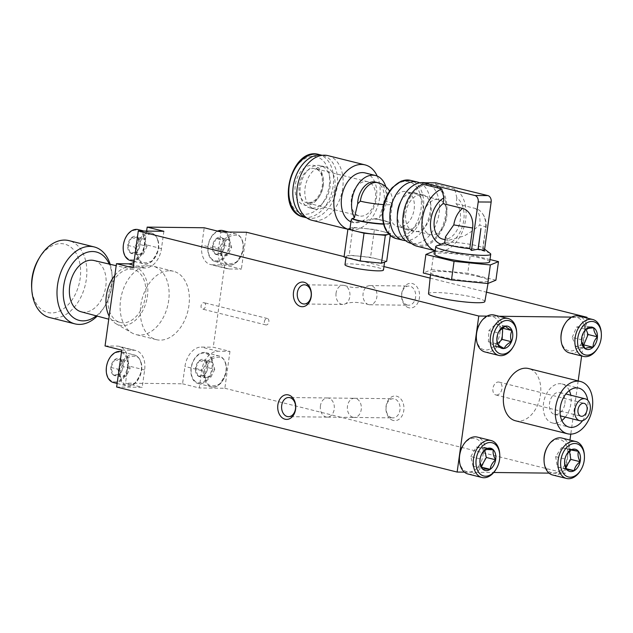 <?xml version="1.0" encoding="UTF-8"?>
<svg xmlns="http://www.w3.org/2000/svg" width="633" height="633" viewBox="0 0 633 633"><rect width="100%" height="100%" fill="white"/><g stroke="black" fill="none" stroke-linecap="round" stroke-linejoin="round"><path stroke-width="0.47" stroke-dasharray="3.17 2.37" d="M496.557 395.047A6.623 4.455 104 0 0 501.898 389.097A6.623 4.455 104 0 0 499.065 382.103A6.623 4.455 104 0 0 498.369 382.008A6.623 4.455 104 0 0 493.028 387.958A6.623 4.455 104 0 0 495.853 394.96A6.623 4.455 104 0 0 496.557 395.047M38.803 258.755A35.25 23.698 -76 0 1 75.129 251.736A35.25 23.698 -76 0 1 69.606 303.128A35.25 23.698 -76 0 1 31.65 287.398M49.659 317.552A39.65 26.657 104 0 0 74.457 307.021A39.65 26.657 104 0 0 86.681 267.442A39.65 26.657 104 0 0 68.878 240.611M110.189 264.333A39.65 26.657 -76 0 1 112.088 275.157A39.65 26.657 -76 0 1 104.041 307.385A39.65 26.657 -76 0 1 99.769 313.343A39.65 26.657 -76 0 1 97.276 316.041M96.351 315.796A35.25 23.698 104 0 0 101.248 311.032A35.25 23.698 104 0 0 105.046 305.731A35.25 23.698 104 0 0 112.199 277.088A35.25 23.698 104 0 0 109.264 264.119M94.072 260.527A26.436 17.771 -76 0 1 94.926 260.772A26.436 17.771 -76 0 1 106.067 279.003A26.436 17.771 -76 0 1 97.878 304.821A26.436 17.771 -76 0 1 81.253 311.824M130.604 269.136A27.282 18.341 -76 0 1 133.08 269.405A27.282 18.341 -76 0 1 144.68 300.414A27.282 18.341 -76 0 1 119.866 322.332A27.282 18.341 -76 0 1 108.686 293.324A27.282 18.341 -76 0 1 130.604 269.136M114.834 275.387A30.099 20.232 -76 0 1 130.327 266.366A30.099 20.232 -76 0 1 130.991 266.358A30.099 20.232 -76 0 1 146.397 301.348A30.099 20.232 -76 0 1 116.005 323.716A30.099 20.232 -76 0 1 109.169 316.207M149.42 265.725A35.25 23.698 -76 0 1 153.146 266.2A35.25 23.698 -76 0 1 167.595 306.143A35.25 23.698 -76 0 1 136.063 334.596A35.25 23.698 -76 0 1 131.862 332.887A35.25 23.698 -76 0 1 121.615 294.654A35.25 23.698 -76 0 1 148.636 265.733A35.25 23.698 -76 0 1 149.42 265.725M169.668 270.782A35.25 23.698 -76 0 1 173.402 271.256A35.25 23.698 -76 0 1 187.843 311.199A35.25 23.698 -76 0 1 156.319 339.652A35.25 23.698 -76 0 1 141.27 302.432A35.25 23.698 -76 0 1 169.668 270.782M264.372 321.683A3.307 2.223 -76 0 1 267.071 318.462A3.307 2.223 -76 0 1 267.427 318.51A3.307 2.223 -76 0 1 268.78 322.252A3.307 2.223 -76 0 1 265.82 324.919A3.307 2.223 -76 0 1 264.372 321.683M137.757 237.185L131.624 237.597L127.795 245.382A8.902 5.982 104 0 0 130.105 252.749A8.902 5.982 104 0 0 136.237 252.338A8.902 5.982 104 0 0 138.295 249.9A8.902 5.982 104 0 0 140.059 244.56A8.902 5.982 104 0 0 140.107 242.668A8.902 5.982 104 0 0 137.757 237.185A8.902 5.982 104 0 0 131.624 237.597A8.902 5.982 104 0 0 127.795 245.382L130.105 252.749L136.237 252.338L138.556 249.481L140.059 244.56L140.122 243.025L137.757 237.185L144.743 238.934L147.046 246.3L140.059 244.56M130.105 252.749L137.092 254.498L134.782 247.123L138.611 239.345L144.743 238.934M147.046 246.3L143.224 254.086L137.092 254.498M143.224 254.086L136.237 252.338M127.795 245.382L134.782 247.123M143.715 236.916A15.152 10.183 104 0 0 125.643 238.127A15.152 10.183 104 0 0 132.432 259.862A15.152 10.183 104 0 0 143.715 236.916M130.39 260.503A15.928 10.714 104 0 0 142.188 253.683A15.928 10.714 104 0 0 144.538 236.584A15.928 10.714 104 0 0 138.113 229.589M157.688 240.405C160.102 245.881 158.147 252.749 151.825 261.002C143.984 264.396 139.418 262.901 138.121 256.507C135.707 251.04 137.662 244.172 143.984 235.911C151.825 232.517 156.391 234.02 157.688 240.405M131.624 237.597L138.611 239.345M121.758 350.12L133.777 350.263A19.876 13.364 -76 0 1 135.881 350.532A19.876 13.364 -76 0 1 144.625 369.973L142.219 387.309L116.638 387.016M105.046 345.95L117.065 346.085A19.876 13.364 -76 0 1 119.17 346.354A19.876 13.364 -76 0 1 127.921 365.803L125.516 383.139L142.219 387.309M121.18 378.566C118.767 373.09 120.721 366.222 127.043 357.962C134.884 354.567 139.458 356.07 140.755 362.456C143.161 367.931 141.206 374.799 134.892 383.052C127.051 386.447 122.478 384.951 121.18 378.566M182.549 383.804L199.26 387.974L201.666 370.637A19.876 13.364 -76 0 1 217.942 351.244L229.969 351.386L213.258 347.208L201.231 347.066A19.876 13.364 -76 0 0 184.955 366.467L182.549 383.804L125.516 383.139M229.352 268.993L212.648 264.823L224.668 264.966L241.379 269.136L229.352 268.993A19.876 13.364 -76 0 1 227.255 268.724A19.876 13.364 -76 0 1 218.504 249.283L220.909 231.947M212.648 264.823A19.876 13.364 -76 0 1 210.544 264.554A19.876 13.364 -76 0 1 201.8 245.113L204.206 227.769M222.761 257.496C220.355 252.029 222.31 245.161 228.624 236.9C236.465 233.506 241.038 235.009 242.336 241.395C244.749 246.87 242.795 253.738 236.473 261.991C228.632 265.385 224.058 263.89 222.761 257.496M246.498 232.248L241.379 269.136M163.876 231.282L161.462 248.619A19.876 13.364 -76 0 1 145.186 268.012L133.167 267.878M146.611 231.077L144.759 244.441A19.876 13.364 -76 0 1 133.927 262.386M203.786 302.653A3.307 2.223 -76 0 1 204.135 302.701A3.307 2.223 -76 0 1 205.488 306.443A3.307 2.223 -76 0 1 202.536 309.11A3.307 2.223 -76 0 1 201.12 305.62A3.307 2.223 -76 0 1 203.786 302.653M224.668 264.966L213.258 347.208M205.828 379.547C203.415 374.079 205.369 367.211 211.691 358.951C219.532 355.556 224.098 357.059 225.403 363.445C227.809 368.92 225.854 375.788 219.54 384.041C211.699 387.436 207.126 385.94 205.828 379.547M229.969 351.386L224.85 388.274L199.26 387.974M120.824 359.235L114.692 359.647L110.862 367.433L113.165 374.799A8.902 5.982 104 0 0 119.297 374.388L121.623 371.531L123.126 366.61A8.902 5.982 104 0 0 123.166 364.719A8.902 5.982 104 0 0 120.824 359.235A8.902 5.982 104 0 0 114.692 359.647A8.902 5.982 104 0 0 110.862 367.433A8.902 5.982 104 0 0 113.165 374.799L119.297 374.388A8.902 5.982 104 0 0 121.362 371.951A8.902 5.982 104 0 0 123.126 366.61L123.19 365.075L120.824 359.235L127.811 360.984L130.113 368.351L126.284 376.137L120.151 376.548L117.849 369.174L121.678 361.396L127.811 360.984M113.165 374.799L120.151 376.548M126.284 376.137L119.297 374.388M130.113 368.351L123.126 366.61M126.782 358.966A15.152 10.183 104 0 0 108.702 360.177A15.152 10.183 104 0 0 115.499 381.913A15.152 10.183 104 0 0 126.782 358.966M113.457 382.554A15.928 10.714 104 0 0 125.255 375.733A15.928 10.714 104 0 0 127.605 358.634A15.928 10.714 104 0 0 121.18 351.639M114.692 359.647L121.678 361.396M110.862 367.433L117.849 369.174M216.272 238.586L212.443 246.372A8.902 5.982 104 0 0 214.745 253.738A8.902 5.982 104 0 0 220.877 253.327A8.902 5.982 104 0 0 222.943 250.89A8.902 5.982 104 0 0 224.707 245.549A8.902 5.982 104 0 0 224.755 243.658A8.902 5.982 104 0 0 222.405 238.174A8.902 5.982 104 0 0 216.272 238.586A8.902 5.982 104 0 0 212.443 246.372L214.745 253.738L220.877 253.327L223.204 250.462L224.77 244.014L222.405 238.174L216.272 238.586L223.259 240.334L229.391 239.923L222.405 238.174M214.745 253.738L221.732 255.487L219.429 248.112L223.259 240.334M229.391 239.923L231.694 247.289L227.864 255.075L221.732 255.487M227.864 255.075L220.877 253.327M212.443 246.372L219.429 248.112M228.363 237.905A15.152 10.183 104 0 0 210.283 239.116A15.152 10.183 104 0 0 217.079 260.851A15.152 10.183 104 0 0 228.363 237.905M217.562 231.108A15.928 10.714 104 0 0 207.893 247.163A15.928 10.714 104 0 0 215.038 261.492A15.928 10.714 104 0 0 226.836 254.672A15.928 10.714 104 0 0 229.186 237.573A15.928 10.714 104 0 0 222.761 230.578M231.694 247.289L224.707 245.549M205.464 360.224L199.332 360.636L195.51 368.422A8.902 5.982 104 0 0 197.812 375.788A8.902 5.982 104 0 0 203.945 375.377A8.902 5.982 104 0 0 206.01 372.94A8.902 5.982 104 0 0 207.774 367.599A8.902 5.982 104 0 0 207.814 365.708A8.902 5.982 104 0 0 205.464 360.224A8.902 5.982 104 0 0 199.332 360.636A8.902 5.982 104 0 0 195.51 368.422L197.812 375.788L203.945 375.377L206.263 372.521L207.774 367.599L207.838 366.064L205.464 360.224L212.451 361.973L214.761 369.34L207.774 367.599M197.812 375.788L204.799 377.537L202.497 370.163L206.318 362.385L212.451 361.973M214.761 369.34L210.931 377.126L204.799 377.537M210.931 377.126L203.945 375.377M195.51 368.422L202.497 370.163M211.422 359.955A15.152 10.183 104 0 0 193.35 361.166A15.152 10.183 104 0 0 200.147 382.902A15.152 10.183 104 0 0 211.422 359.955M212.253 359.623A15.928 10.714 104 0 0 205.82 352.628A15.928 10.714 104 0 0 191.57 365.494A15.928 10.714 104 0 0 198.105 383.543A15.928 10.714 104 0 0 209.903 376.722A15.928 10.714 104 0 0 212.253 359.623M199.332 360.636L206.318 362.385M386.668 261.35L370.558 257.322L349.242 255.154L346.647 256.088A19.425 2.263 7.9 0 0 346.116 256.515A19.425 2.263 7.9 0 0 352.106 259.032A19.425 2.263 7.9 0 0 370.811 262.125A19.425 2.263 7.9 0 0 384.073 262.276A19.425 2.263 7.9 0 0 384.603 261.856A19.425 2.263 7.9 0 0 378.613 259.34A19.425 2.263 7.9 0 0 359.9 256.238A19.425 2.263 7.9 0 0 346.647 256.088L344.043 257.014M344.977 264.705A19.425 2.263 -172.1 0 1 356.775 264.246A19.425 2.263 -172.1 0 1 377.474 267.53A19.425 2.263 -172.1 0 1 383.463 270.046M336.068 293.142A9.59 7.01 -89.3 0 0 335.949 294.804A9.59 7.01 -89.3 0 0 342.841 304.441A9.59 7.01 -89.3 0 0 344.344 304.244A9.59 7.01 -89.3 0 0 349.962 294.931A9.59 7.01 -89.3 0 0 344.55 285.507A9.59 7.01 -89.3 0 0 343.07 285.269A9.59 7.01 -89.3 0 0 336.068 293.142M320.433 405.824A9.59 7.01 -89.3 0 0 327.206 417.131A9.59 7.01 -89.3 0 0 327.593 417.123A9.59 7.01 -89.3 0 0 334.327 407.628A9.59 7.01 -89.3 0 0 327.815 397.983A9.59 7.01 -89.3 0 0 327.435 397.959A9.59 7.01 -89.3 0 0 320.433 405.824M224.85 388.274L565.348 473.318L549.056 473.128M464.408 472.139L493.756 472.487M368.675 304.608A9.59 7.01 90.7 0 1 368.374 304.52A9.59 7.01 90.7 0 1 362.978 295.089A9.59 7.01 90.7 0 1 368.596 285.792A9.59 7.01 90.7 0 1 370.099 285.586A9.59 7.01 90.7 0 1 376.991 295.255A9.59 7.01 90.7 0 1 369.87 304.758A9.59 7.01 90.7 0 1 368.675 304.608M407.391 305.059A9.59 7.01 90.7 0 1 401.726 294.725A9.59 7.01 90.7 0 1 408.815 286.037A9.59 7.01 90.7 0 1 415.707 295.706A9.59 7.01 90.7 0 1 408.586 305.209A9.59 7.01 90.7 0 1 407.391 305.059M408.894 307.78A12.336 9.02 90.7 0 1 403.743 287.667A12.336 9.02 90.7 0 1 419.093 291.496A12.336 9.02 90.7 0 1 408.894 307.78M353.04 417.297A9.59 7.01 90.7 0 1 347.58 410.429A9.59 7.01 90.7 0 1 349.756 400.673A9.59 7.01 90.7 0 1 354.069 398.284A9.59 7.01 90.7 0 1 354.464 398.276A9.59 7.01 90.7 0 1 361.356 407.945A9.59 7.01 90.7 0 1 354.235 417.448A9.59 7.01 90.7 0 1 353.847 417.432A9.59 7.01 90.7 0 1 353.04 417.297M391.756 417.748A9.59 7.01 90.7 0 1 386.09 407.415A9.59 7.01 90.7 0 1 393.18 398.727A9.59 7.01 90.7 0 1 400.072 408.396A9.59 7.01 90.7 0 1 392.951 417.899A9.59 7.01 90.7 0 1 391.756 417.748M393.259 420.47A12.336 9.02 90.7 0 1 388.108 400.357A12.336 9.02 90.7 0 1 403.458 404.186A12.336 9.02 90.7 0 1 393.259 420.47M344.099 256.626L383.946 266.572M430.139 278.109L486.492 292.185M586.894 318.027L581.632 355.952M578.166 380.931L570.784 434.127M569.961 440.085L565.348 473.318M487.038 316.12L499.136 316.263M571.686 317.109L583.776 317.252M484.854 301.545A28.43 3.315 7.9 0 0 476.087 297.85A28.43 3.315 7.9 0 0 445.735 293.039A28.43 3.315 7.9 0 0 428.525 293.728M352.818 227.413L350.508 228.236A19.425 2.263 -172.1 0 1 363.761 228.394L352.818 227.413L349.242 255.154M375.638 182.122A19.148 12.874 -76 0 1 383.408 204.135L386.454 201.452A19.148 2.231 -172.1 0 1 392.357 203.937A19.148 2.231 -172.1 0 1 383.677 204.601M383.408 204.135L379.381 217.95L375.147 218.82A19.148 2.231 7.9 0 1 389.706 223.045L392.357 203.937A19.148 19.148 0 0 0 389.588 191.095M385.821 186.735A25.534 17.162 -76 0 1 379.381 217.95M351.157 220.165L353.554 222.666L374.894 218.757A19.322 2.255 7.9 0 1 389.873 222.974A19.322 2.255 7.9 0 1 383.487 223.853A19.148 2.231 7.9 0 0 389.706 223.045M349.978 228.663A19.425 2.263 -172.1 0 1 350.508 228.236L350.009 228.418M388.812 234.115L390.529 233.498L390.252 235.492M374.419 229.478L363.761 228.394A19.425 2.263 -172.1 0 1 382.474 231.488L374.419 229.478L370.558 257.322M390.529 233.498L382.474 231.488A19.425 2.263 -172.1 0 1 388.464 234.004M374.119 218.899A19.425 2.263 -172.1 0 1 383.954 220.838A19.425 2.263 -172.1 0 1 389.936 223.259A19.425 2.263 -172.1 0 1 389.944 223.354A19.425 2.263 -172.1 0 1 383.558 224.145M365.225 172.944A25.534 17.162 -76 0 1 375.693 201.88A25.534 17.162 -76 0 1 352.85 222.492A25.534 17.162 -76 0 1 350.927 221.827M328.036 155.647A33.304 22.392 -76 0 1 341.685 193.382A33.304 22.392 -76 0 1 311.895 220.268M334.833 188.136A21.783 14.646 104 0 0 324.318 166.637A21.783 14.646 104 0 0 305.755 184.409A21.783 14.646 104 0 0 313.778 208.819A21.783 14.646 104 0 0 334.833 188.136M377.213 176.085A33.304 22.392 -76 0 1 374.617 213.44A33.304 22.392 -76 0 1 348.933 229.518A33.304 22.392 -76 0 1 347.905 229.225M354.298 227.429L352.874 229.019M422.615 217.056A18.041 11.845 -76.2 0 1 438.938 199.609A18.041 11.845 -76.2 0 1 446.154 219.952A18.041 11.845 -76.2 0 1 430.353 234.653A18.041 11.845 -76.2 0 1 422.615 217.056M390.086 209.08A18.041 11.845 -76.2 0 1 406.41 191.641A18.041 11.845 -76.2 0 1 413.626 211.976A18.041 11.845 -76.2 0 1 397.825 226.677A18.041 11.845 -76.2 0 1 390.086 209.08M419.703 182.842A29.973 19.678 -76.2 0 1 429.364 215.837A29.973 19.678 -76.2 0 1 405.539 240.619M400.721 201.65A18.871 12.391 -76.2 0 1 414.742 192.82A18.871 12.391 -76.2 0 1 422.282 214.104A18.871 12.391 -76.2 0 1 405.761 229.478A18.871 12.391 -76.2 0 1 397.405 215.165M405.8 213.068A18.871 12.391 -76.2 0 1 422.876 194.814A18.871 12.391 -76.2 0 1 430.416 216.09A18.871 12.391 -76.2 0 1 413.887 231.472A18.871 12.391 -76.2 0 1 405.8 213.068M424.893 182.771A31.08 20.406 -76.2 0 1 425.78 182.953A31.08 20.406 -76.2 0 1 438.202 218.005A31.08 20.406 -76.2 0 1 410.983 243.333M404.163 214.611A31.08 20.406 -76.2 0 1 432.284 184.551A31.08 20.406 -76.2 0 1 444.714 219.596A31.08 20.406 -76.2 0 1 417.487 244.931A31.08 20.406 -76.2 0 1 404.163 214.611M441.146 244.156A24.703 16.221 103.8 0 0 462.122 227.223A24.703 16.221 103.8 0 0 456.86 197.923L456.061 203.715A19.425 12.755 -76.2 0 1 458.616 226.669A19.425 12.755 -76.2 0 1 442.657 239.092M435.797 182.834L435.599 184.298A32.473 21.324 -76.2 0 1 444.967 222.136A32.473 21.324 -76.2 0 1 417.163 246.277M435.599 184.298L454.708 188.982A32.473 21.324 -76.2 0 1 464.076 226.82A32.473 21.324 -76.2 0 1 436.272 250.961A32.473 21.324 -76.2 0 1 435.188 250.652M484.427 250.494L482.702 248.722A19.425 2.263 7.9 0 0 483.145 248.334A19.425 2.263 7.9 0 0 482.805 247.82A19.425 2.263 7.9 0 0 464.211 243.42A19.425 2.263 7.9 0 0 445.126 242.589A19.425 2.263 7.9 0 0 444.659 242.993M490.251 253.477A27.757 3.236 7.9 0 0 445.949 245.485L440.346 245.454L445.949 245.485M440.346 245.454A27.757 3.236 7.9 0 0 436.422 246.008M482.702 248.722L485.574 228.062A16.822 12.533 -89.6 0 0 481.412 212.237A16.822 12.533 -89.6 0 0 475.541 208.494L456.061 203.715M445.537 236.671L448.085 240.429L464.408 235.887L472.701 230.76L479.727 225.087C484.933 226.4 486.888 227.389 485.574 228.062L483.145 248.334M456.86 197.923L454.708 188.982M489.673 261.848A27.757 3.236 7.9 0 0 481.12 258.256A27.757 3.236 7.9 0 0 439.286 253.097A27.757 3.236 7.9 0 0 434.697 254.221M434.016 251.135L431.437 269.698L423.311 273.013M489.997 259.546L470.311 254.727L467.732 273.29L431.437 269.698M470.311 254.727L435.108 251.246M495.908 280.197L467.732 273.29M479.513 276.835A29.181 3.402 7.9 0 0 448.362 271.897A29.181 3.402 7.9 0 0 430.701 272.609A29.181 3.402 7.9 0 0 459.139 279.976A29.181 3.402 7.9 0 0 488.51 280.625A29.181 3.402 7.9 0 0 479.513 276.835M312.211 208.194A21.783 14.646 104 0 0 329.113 191.356A21.783 14.646 104 0 0 321.35 165.893A21.783 14.646 104 0 0 300.968 183.222A21.783 14.646 104 0 0 310.819 208.083A21.783 14.646 104 0 0 312.211 208.194M497.562 343.719L494.974 346.164L488.375 341.741L488.921 330.561L496.074 323.803L505.371 326.122M502.27 327.949L496.074 323.803M499.2 330.956L498.218 332.879L496.881 340.261M488.921 330.561L498.211 332.879M488.375 341.741L497.665 344.059M516.655 332.04A19.03 12.795 -76 0 1 512.793 347.509M484.965 351.964A19.03 12.795 104 0 0 495.394 348.474A19.03 12.795 104 0 0 502.808 329.065A19.03 12.795 104 0 0 494.191 315.028M569.613 352.953A19.03 12.795 104 0 0 586.641 337.587A19.03 12.795 104 0 0 578.839 316.017M601.303 333.029A19.03 12.795 -76 0 1 597.441 348.498M564.454 324.65A17.131 11.513 -76 0 1 575.199 317.291A17.131 11.513 -76 0 1 584.71 332.744A17.131 11.513 -76 0 1 572.683 350.737A17.131 11.513 -76 0 1 560.973 338.568M479.806 323.661A17.131 11.513 -76 0 1 497.926 320.971A17.131 11.513 -76 0 1 493.447 346.631A17.131 11.513 -76 0 1 476.332 337.579M468.032 474.014A19.03 12.795 104 0 0 485.06 458.648A19.03 12.795 104 0 0 477.258 437.079M499.722 454.09A19.03 12.795 -76 0 1 495.861 469.559M462.873 445.711A17.131 11.513 -76 0 1 473.619 438.353A17.131 11.513 -76 0 1 483.129 453.806A17.131 11.513 -76 0 1 471.102 471.799A17.131 11.513 -76 0 1 459.392 459.629M515.539 420.803A26.926 18.104 104 0 0 539.633 399.059A26.926 18.104 104 0 0 528.595 368.548M547.513 446.7A17.131 11.513 -76 0 1 547.925 446.059A17.131 11.513 -76 0 1 558.259 439.342A17.131 11.513 -76 0 1 567.777 454.795A17.131 11.513 -76 0 1 555.742 472.788A17.131 11.513 -76 0 1 544.04 460.618M552.68 475.003A19.03 12.795 104 0 0 569.7 459.637A19.03 12.795 104 0 0 561.898 438.068M584.37 455.08A19.03 12.795 -76 0 1 580.501 470.548M583.705 332.19L581.521 341.25M582.724 345.096L575.785 346.37L585.082 348.688M575.785 346.37L572.224 337.429L581.513 339.747M572.224 337.429L576.608 327.032L585.905 329.35M576.608 327.032L584.56 325.568L593.849 327.894M584.56 325.568L586.031 329.271M482.093 453.307L480.13 458.909L479.933 462.003M481.191 466.497L480.906 466.996L481.499 467.146M480.906 466.996L473.152 466.553L482.441 468.879M473.152 466.553L470.833 456.591L480.13 458.909M470.833 456.591L476.277 447.064L485.566 449.39M476.277 447.064L484.031 447.507L484.664 450.229M566.733 454.296L564.945 458.972L564.573 462.96M565.665 467.241L564.913 468.388L557.333 467.019L555.655 456.654L561.558 447.658L569.138 449.026L569.486 451.139M561.558 447.658L570.855 449.976M555.655 456.654L564.945 458.972M557.333 467.019L566.63 469.338M564.913 468.388L566.329 468.736M351.402 198.675A17.621 11.845 104 0 0 359.148 215.908A17.621 11.845 104 0 0 374.918 201.682A17.621 11.845 104 0 0 367.694 181.718A17.621 11.845 104 0 0 351.402 198.675M306.546 217.76A32.196 21.641 104 0 0 307.377 217.997A32.196 21.641 104 0 0 337.144 187.02A32.196 21.641 104 0 0 322.98 155.528A32.196 21.641 104 0 0 322.134 155.346M569.336 390.577A20.09 13.507 104 0 0 562.072 383.962A20.09 13.507 104 0 0 559.952 383.685A20.09 13.507 104 0 0 543.763 401.726A20.09 13.507 104 0 0 552.34 422.939A20.09 13.507 104 0 0 561.859 420.518M565.316 417.1A20.09 13.507 104 0 0 570.784 395.214M582.589 420.652A20.09 13.507 104 0 0 587.693 400.198M564.905 403.538A11.275 7.58 104 0 0 559.936 392.507A11.275 7.58 104 0 0 558.749 392.357A11.275 7.58 104 0 0 549.658 402.485A11.275 7.58 104 0 0 554.476 414.393A11.275 7.58 104 0 0 564.905 403.538M157.633 239.852A15.928 10.714 -76 0 1 155.283 256.951A15.928 10.714 -76 0 1 143.485 263.779A15.928 10.714 -76 0 1 136.957 245.723A15.928 10.714 -76 0 1 151.208 232.865A15.928 10.714 -76 0 1 157.633 239.852M133.777 350.263L117.065 346.085M144.625 369.973L127.921 365.803M201.666 370.637L184.955 366.467M217.942 351.244L201.231 347.066M218.504 249.283L201.8 245.113M145.186 268.012L133.547 265.108M161.462 248.619L144.759 244.441M140.7 361.902A15.928 10.714 -76 0 1 138.342 379.001A15.928 10.714 -76 0 1 126.545 385.829A15.928 10.714 -76 0 1 120.017 367.773A15.928 10.714 -76 0 1 134.267 354.915A15.928 10.714 -76 0 1 140.7 361.902M242.281 240.841A15.928 10.714 -76 0 1 239.931 257.94A15.928 10.714 -76 0 1 228.133 264.76A15.928 10.714 -76 0 1 221.597 246.712A15.928 10.714 -76 0 1 235.848 233.854A15.928 10.714 -76 0 1 242.281 240.841M225.34 362.891A15.928 10.714 -76 0 1 222.99 379.99A15.928 10.714 -76 0 1 211.193 386.818A15.928 10.714 -76 0 1 204.665 368.762A15.928 10.714 -76 0 1 218.915 355.904A15.928 10.714 -76 0 1 225.34 362.891M378.028 182.723A19.148 12.874 -76 0 1 386.454 201.452M383.242 209.04A28.311 18.586 -76.2 0 1 414.9 185.097A28.311 18.586 -76.2 0 1 408.214 233.332A28.311 18.586 -76.2 0 1 383.242 209.04M396.203 238.57A29.973 19.678 103.8 0 0 422.456 214.144A29.973 19.678 103.8 0 0 410.469 180.342M475.541 208.494A19.425 12.755 -76.2 0 1 479.727 225.087M299.172 185.627A17.621 11.845 -76 0 1 315.463 168.671A17.621 11.845 -76 0 1 323.218 185.912A17.621 11.845 -76 0 1 306.926 202.869A17.621 11.845 -76 0 1 299.172 185.627M323.123 185.429A20.398 13.712 104 0 0 304.655 167.808A20.398 13.712 104 0 0 299.828 202.568A20.398 13.712 104 0 0 323.123 185.429M329.271 185.509A29.419 19.773 104 0 0 302.645 160.094A29.419 19.773 104 0 0 295.69 210.219A29.419 19.773 104 0 0 329.271 185.509M303.397 217A32.196 21.641 104 0 0 333.156 186.023A32.196 21.641 104 0 0 319 154.531M112.199 277.088L112.088 275.157M105.046 305.731L104.041 307.385M133.08 269.405L116.179 265.702M119.859 322.332L108.757 319.19M116.005 323.716L131.862 332.887M130.327 266.366L148.636 265.733M173.402 271.256L153.146 266.2M156.319 339.652L136.063 334.596M134.061 261.421L143.485 263.779C152.157 266.683 161.771 250.692 157.87 240.034C156.58 236.125 154.357 233.735 151.208 232.865L143.936 231.045M138.556 249.481L138.295 249.9M135.881 350.532L119.17 346.354M227.255 268.724L210.544 264.554M267.427 318.51L204.135 302.701M265.82 324.919L202.536 309.11M121.623 371.531L121.362 371.951M117.129 383.471L126.545 385.829C135.225 388.741 144.83 372.742 140.937 362.084C139.64 358.175 137.424 355.786 134.267 354.915L121.528 351.734M215.038 261.492L228.133 264.76C236.805 267.672 246.419 251.681 242.518 241.023C241.228 237.114 239.005 234.724 235.848 233.854L228.584 232.034M223.204 250.462L222.943 250.89M198.105 383.543L211.193 386.818C219.873 389.722 229.478 373.731 225.585 363.073C224.288 359.164 222.064 356.775 218.915 355.904L205.82 352.628M206.263 372.521L206.01 372.94M345.974 257.496L346.116 256.515M343.07 285.269L304.354 284.818M342.841 304.441L304.125 303.99M327.435 397.959L288.719 397.508M327.206 417.131L288.49 416.68M369.87 304.758L408.586 305.209M370.099 285.586L408.815 286.037M354.235 417.448L392.951 417.899M354.464 398.276L393.18 398.727M344.352 304.244C350.168 301.767 357.906 301.783 367.551 304.267L368.374 304.52M344.566 285.515C346.781 286.053 355.232 289.811 368.596 285.792M327.601 417.123L353.847 417.432M327.823 397.983L354.069 398.284M388.496 233.775L389.944 223.354M353.554 222.666L352.85 222.492M347.897 229.265L348.933 229.518M438.938 199.609L406.41 191.641M430.353 234.653L397.825 226.677M405.761 229.478L413.887 231.472M414.742 192.82L422.876 194.814M411.497 243.46L417.487 244.931M425.78 182.953L432.284 184.551M436.272 250.961L435.188 250.692M445.126 242.589L444.69 242.763M482.805 247.82L484.609 249.196M448.085 240.421L445.118 239.701M486.009 227.674A19.425 19.425 0 0 0 481.412 212.237M488.027 283.41L488.51 280.625M430.48 274.769L430.701 272.609M324.325 166.637L321.358 165.901M313.786 208.827L310.827 208.083M583.547 332.444L583.848 331.945M481.919 453.584L482.267 453.006M479.909 461.742L479.941 462.312M566.567 454.565L566.915 453.996M564.557 462.668L564.589 463.301M367.694 181.718L315.463 168.671C318.494 170.293 323.059 171.132 322.363 185.548C321.485 191.142 319.396 195.708 316.089 199.245L312.417 202.038L306.926 202.869L359.148 215.908M306.601 217.807L307.377 217.997M322.205 155.338L322.98 155.528M552.34 422.939L569.114 427.133M562.072 383.962L578.855 388.148M554.476 414.393L560.411 415.873M559.936 392.507L565.878 393.987M495.853 394.96L580.92 416.205M499.065 382.103L584.124 403.348"/><path stroke-width="0.95" d="M31.761 289.328L31.65 287.398A35.25 23.698 -76 0 1 38.803 258.755L39.808 257.101A39.65 26.657 104 0 0 31.761 289.328A39.65 26.657 104 0 0 49.659 317.552L74.971 323.874A39.65 26.657 -76 0 1 58.719 278.947A39.65 26.657 -76 0 1 94.19 246.933A39.65 26.657 -76 0 1 110.189 264.333M94.19 246.933L68.878 240.611A39.65 26.657 104 0 0 39.808 257.101M97.276 316.041A39.65 26.657 -76 0 1 74.971 323.874M109.264 264.119A35.25 23.698 104 0 0 77.004 258.438A35.25 23.698 104 0 0 65.215 305.644A35.25 23.698 104 0 0 96.351 315.796M108.757 319.19L81.261 311.824A26.436 17.771 -76 0 1 70.508 281.883A26.436 17.771 -76 0 1 94.072 260.527L116.179 265.702M109.169 316.207A30.099 20.232 -76 0 1 114.834 275.387M143.936 231.045L138.113 229.589A15.928 10.714 104 0 0 123.862 242.455A15.928 10.714 104 0 0 130.39 260.503L134.061 261.421M133.927 262.386A19.876 13.364 -76 0 1 128.483 263.842L116.456 263.7L105.046 345.95L121.758 350.12L116.638 387.016L457.137 472.06L464.408 472.139M146.611 231.077L147.165 227.105L204.206 227.769L220.909 231.947L246.498 232.248L344.099 256.626M116.456 263.7L133.167 267.878L138.287 230.982L163.876 231.282L147.165 227.105M121.528 351.734L121.18 351.639A15.928 10.714 104 0 0 106.922 364.505A15.928 10.714 104 0 0 113.457 382.554L117.129 383.471M228.584 232.034L222.761 230.578A15.928 10.714 104 0 0 217.562 231.108M384.563 262.102L383.463 270.046A19.425 2.263 -172.1 0 1 363.912 269.618A19.425 2.263 -172.1 0 1 344.977 264.705L345.974 257.496M297.352 292.683A9.59 7.01 -89.3 0 0 304.125 303.99A9.59 7.01 -89.3 0 0 311.246 294.487A9.59 7.01 -89.3 0 0 304.354 284.818A9.59 7.01 -89.3 0 0 297.352 292.683M293.506 292.169A12.336 9.02 -89.3 0 0 305.335 306A12.336 9.02 -89.3 0 0 308.255 284.985A12.336 9.02 -89.3 0 0 293.506 292.169M281.717 405.373A9.59 7.01 -89.3 0 0 288.49 416.68A9.59 7.01 -89.3 0 0 295.611 407.177A9.59 7.01 -89.3 0 0 288.719 397.508A9.59 7.01 -89.3 0 0 281.717 405.373M277.871 404.859A12.336 9.02 -89.3 0 0 289.7 418.69A12.336 9.02 -89.3 0 0 292.62 397.666A12.336 9.02 -89.3 0 0 277.871 404.859M138.287 230.982L478.785 316.025L457.137 472.06M493.756 472.487L549.056 473.128M383.946 266.572L430.139 278.109M486.492 292.185L586.997 317.291L586.894 318.027M581.632 355.952L578.166 380.931M570.784 434.127L569.961 440.085M478.785 316.025L487.038 316.12M499.136 316.263L571.686 317.109M583.776 317.252L586.997 317.291M430.48 274.769L428.525 293.728A28.43 3.315 7.9 0 0 437.292 297.399A28.43 3.315 7.9 0 0 467.542 302.202A28.43 3.315 7.9 0 0 484.854 301.545L488.027 283.41M350.009 228.418L347.913 229.17L344.043 257.014L360.161 261.041L381.47 263.209L386.668 261.35L390.252 235.492M360.327 201.152L357.677 203.834A19.148 12.874 -76 0 1 375.638 182.122L378.028 182.723A19.148 12.874 -76 0 0 376.002 182.462A19.148 12.874 -76 0 0 360.327 201.152A19.148 2.231 -172.1 0 0 383.677 204.601M383.558 224.145A19.425 2.263 -172.1 0 1 351.964 218.646L352.288 218.496A19.322 2.255 7.9 0 0 383.487 223.853A19.148 2.231 7.9 0 1 352.534 218.559L354.417 217.665A25.534 17.162 -76 0 1 351.908 200.083A25.534 17.162 -76 0 1 375.519 175.515A25.534 17.162 -76 0 1 385.821 186.735M354.417 217.665L357.677 203.834M347.913 229.17L355.968 231.18A19.425 2.263 -172.1 0 1 349.978 228.663L351.157 220.165L351.964 218.646M364.022 233.189L374.681 234.273A19.425 2.263 -172.1 0 1 355.968 231.18L364.022 233.189L360.161 261.041M385.331 235.357L387.934 234.432A19.425 2.263 -172.1 0 1 374.681 234.273L385.331 235.357L381.47 263.209M388.496 233.775L388.464 234.004A19.425 2.263 -172.1 0 1 387.934 234.432L388.812 234.115M350.927 221.827A25.534 17.162 -76 0 1 341.614 197.512A25.534 17.162 -76 0 1 365.225 172.944L375.519 175.515M347.897 229.265L311.895 220.268A33.304 22.392 -76 0 1 297.241 187.692A33.304 22.392 -76 0 1 328.036 155.647L365.075 164.897A33.304 22.392 -76 0 1 377.213 176.085M347.905 229.225A33.304 22.392 -76 0 1 334.287 196.942A33.304 22.392 -76 0 1 365.075 164.897M405.539 240.619A29.973 19.678 -76.2 0 1 403.118 240.263A29.973 19.678 -76.2 0 1 390.26 211.026A29.973 19.678 -76.2 0 1 417.384 182.043A29.973 19.678 -76.2 0 1 419.703 182.842M397.405 215.165A18.871 12.391 -76.2 0 1 397.666 211.074A18.871 12.391 -76.2 0 1 400.721 201.65M411.497 243.46L410.983 243.333A31.08 20.406 -76.2 0 1 397.651 213.012A31.08 20.406 -76.2 0 1 424.893 182.771M445.118 239.701L442.657 239.092A19.425 12.755 -76.2 0 1 434.064 223.647A19.425 12.755 -76.2 0 1 443.1 203.636L443.907 197.844A24.703 16.221 103.8 0 0 430.527 222.943A24.703 16.221 103.8 0 0 441.146 244.156M443.1 203.636L462.588 208.407A16.822 12.533 90.4 0 1 472.614 227.983L469.749 248.642L471.474 250.415L478.2 201.967A5.555 4.138 -89.6 0 0 474.892 195.51L422.844 182.755L435.797 182.834L487.845 195.589A5.555 4.138 -89.6 0 1 491.153 202.046L484.427 250.494L478.2 249.149L471.474 250.415M435.188 250.652A32.473 21.324 -76.2 0 1 422.156 220.814A32.473 21.324 -76.2 0 1 441.747 188.903L422.638 184.219L422.844 182.755M441.747 188.903L443.907 197.844M435.188 250.692L417.163 246.277A32.473 21.324 -76.2 0 1 402.968 216.977A32.473 21.324 -76.2 0 1 422.638 184.219M472.614 227.983L453.742 224.905L445.537 236.671L444.659 242.993A19.425 2.263 7.9 0 0 469.749 248.642M444.69 242.763L436.422 246.008A27.757 3.236 7.9 0 0 435.757 246.577A27.757 3.236 7.9 0 0 460.072 253.208A27.757 3.236 7.9 0 0 490.108 254.767A27.757 3.236 7.9 0 0 490.733 254.205A27.757 3.236 7.9 0 0 490.251 253.477L484.609 249.196M435.757 246.577L434.697 254.221A27.757 3.236 7.9 0 0 461.742 261.247A27.757 3.236 7.9 0 0 489.673 261.848L490.733 254.205M435.108 251.246L434.016 251.135L425.89 254.45L423.311 273.013L451.487 279.913L487.782 283.505L495.908 280.197L498.48 261.627L489.997 259.546M425.89 254.45L454.059 261.35L451.487 279.913M454.059 261.35L490.353 264.942L498.48 261.627M490.353 264.942L487.782 283.505M497.562 343.719L502.135 339.399L502.681 328.218L502.27 327.949M502.681 328.218L511.978 330.545C508.354 328.725 506.155 327.253 505.371 326.122L499.081 331.154M505.371 326.122A11.449 7.699 104 0 0 499.2 330.956A11.449 7.699 104 0 0 498.218 332.879A11.449 7.699 104 0 0 496.881 340.261A11.449 7.699 104 0 0 497.665 344.059C498.408 345.167 500.616 346.639 504.272 348.482C505.221 345.871 507.603 343.616 511.424 341.725C510.174 337.666 510.356 333.939 511.978 330.545A11.449 7.699 104 0 0 505.371 326.122M496.865 339.945L497.665 344.059A11.449 7.699 104 0 0 504.272 348.482A11.449 7.699 104 0 0 511.424 341.725A11.449 7.699 104 0 0 511.978 330.545M494.974 346.164L504.272 348.482M502.135 339.399L511.424 341.725M510.056 350.777A17.131 11.513 104 0 0 513.228 346.797A17.131 11.513 104 0 0 516.702 332.871A17.131 11.513 104 0 0 502.42 321.73A17.131 11.513 104 0 0 493.542 345.642A17.131 11.513 104 0 0 510.056 350.777M513.228 346.797L512.793 347.509A19.03 12.795 -76 0 1 509.264 351.932A19.03 12.795 -76 0 1 498.844 355.43A19.03 12.795 -76 0 1 491.042 333.86A19.03 12.795 -76 0 1 508.062 318.494A19.03 12.795 -76 0 1 516.655 332.04L516.702 332.871M508.062 318.494L494.191 315.028A19.03 12.795 104 0 0 480.241 322.949A19.03 12.795 104 0 0 476.372 338.418A19.03 12.795 104 0 0 484.965 351.964L498.844 355.43M592.71 319.483L578.839 316.017A19.03 12.795 104 0 0 564.889 323.938A19.03 12.795 104 0 0 563.172 327.301A19.03 12.795 104 0 0 561.02 339.407A19.03 12.795 104 0 0 569.613 352.953L583.484 356.419A19.03 12.795 -76 0 1 577.043 330.766A19.03 12.795 -76 0 1 592.71 319.483A19.03 12.795 -76 0 1 601.303 333.029L601.35 333.86A17.131 11.513 104 0 0 592.456 321.469A17.131 11.513 104 0 0 579.519 331.827A17.131 11.513 104 0 0 581.917 353.111A17.131 11.513 104 0 0 597.876 347.786A17.131 11.513 104 0 0 601.35 333.86M597.876 347.786L597.441 348.498A19.03 12.795 -76 0 1 583.484 356.419M561.02 339.407L560.973 338.568A17.131 11.513 -76 0 1 562.911 327.672A17.131 11.513 -76 0 1 564.454 324.65L564.889 323.938M476.372 338.418L476.332 337.579A17.131 11.513 -76 0 1 479.806 323.661L480.241 322.949M491.129 440.544L477.258 437.079A19.03 12.795 104 0 0 463.301 444.999A19.03 12.795 104 0 0 462.976 445.553A19.03 12.795 104 0 0 459.439 460.468A19.03 12.795 104 0 0 468.032 474.014L481.903 477.48A19.03 12.795 -76 0 1 476.847 449.019A19.03 12.795 -76 0 1 491.129 440.544A19.03 12.795 -76 0 1 499.722 454.09L499.769 454.929A17.131 11.513 104 0 0 491.833 442.689A17.131 11.513 104 0 0 479.181 450.364A17.131 11.513 104 0 0 479.585 473.444A17.131 11.513 104 0 0 496.288 468.847A17.131 11.513 104 0 0 499.769 454.929M496.288 468.847L495.861 469.559A19.03 12.795 -76 0 1 481.903 477.48M459.439 460.468L459.392 459.629A17.131 11.513 -76 0 1 462.573 446.21A17.131 11.513 -76 0 1 462.873 445.711L463.301 444.999M580.508 381.517L528.595 368.548A26.926 18.104 104 0 0 525.746 368.184A26.926 18.104 104 0 0 504.042 392.365A26.926 18.104 104 0 0 515.539 420.803L567.461 433.763A26.926 18.104 104 0 0 591.546 412.028A26.926 18.104 104 0 0 580.508 381.517A26.926 18.104 104 0 0 577.66 381.153A26.926 18.104 104 0 0 555.964 405.334A26.926 18.104 104 0 0 567.461 433.763M544.087 461.457L544.04 460.618A17.131 11.513 -76 0 1 547.513 446.7L547.949 445.988A19.03 12.795 104 0 0 544.087 461.457A19.03 12.795 104 0 0 552.68 475.003L566.551 478.469A19.03 12.795 -76 0 1 562.27 448.734A19.03 12.795 -76 0 1 575.777 441.533A19.03 12.795 -76 0 1 584.37 455.08L584.417 455.918A17.131 11.513 104 0 0 576.94 443.788A17.131 11.513 104 0 0 564.533 450.205A17.131 11.513 104 0 0 563.884 474.038A17.131 11.513 104 0 0 580.936 469.836A17.131 11.513 104 0 0 584.417 455.918M575.777 441.533L561.898 438.068A19.03 12.795 104 0 0 548.4 445.268A19.03 12.795 104 0 0 547.949 445.988M580.936 469.836L580.501 470.548A19.03 12.795 -76 0 1 566.551 478.469M581.513 341.068L585.082 348.688C586.269 347.849 588.919 347.367 593.034 347.232A11.449 7.699 104 0 0 597.417 336.835C594.806 333.52 593.612 330.537 593.849 327.894C589.79 328.013 587.139 328.503 585.905 329.35L583.705 332.19M585.082 348.688A11.449 7.699 104 0 0 593.034 347.232C593.058 343.41 594.522 339.945 597.417 336.835A11.449 7.699 104 0 0 593.849 327.894A11.449 7.699 104 0 0 585.905 329.35A11.449 7.699 104 0 0 583.848 331.945A11.449 7.699 104 0 0 581.513 339.747A11.449 7.699 104 0 0 581.521 341.25A11.449 7.699 104 0 0 585.082 348.688M586.031 329.271L588.12 334.509L597.417 336.835M588.12 334.509L583.737 344.914L593.034 347.232M583.737 344.914L582.724 345.096M479.933 462.003L482.441 468.879L490.203 469.322A11.449 7.699 104 0 0 495.639 459.795C493.439 456.14 492.672 452.824 493.329 449.826L485.566 449.39L482.093 453.307M482.441 468.879A11.449 7.699 104 0 0 490.203 469.322C490.575 465.785 492.395 462.612 495.639 459.795A11.449 7.699 104 0 0 493.329 449.826A11.449 7.699 104 0 0 485.566 449.39A11.449 7.699 104 0 0 482.267 453.006A11.449 7.699 104 0 0 480.13 458.909A11.449 7.699 104 0 0 479.941 462.312A11.449 7.699 104 0 0 482.441 468.879M484.664 450.229L486.35 457.477L495.639 459.795M486.35 457.477L481.191 466.497M481.499 467.146L490.203 469.322M484.031 447.507L493.329 449.826M564.573 462.96L566.63 469.338L574.21 470.707C574.724 467.376 576.695 464.377 580.113 461.71C578.119 457.928 577.565 454.47 578.435 451.345L570.855 449.976L566.733 454.296M574.21 470.707A11.449 7.699 104 0 0 580.113 461.71A11.449 7.699 104 0 0 578.435 451.345A11.449 7.699 104 0 0 570.855 449.976A11.449 7.699 104 0 0 566.915 453.996A11.449 7.699 104 0 0 564.945 458.972A11.449 7.699 104 0 0 564.589 463.301A11.449 7.699 104 0 0 566.63 469.338A11.449 7.699 104 0 0 574.21 470.707M569.486 451.139L570.816 459.392L580.113 461.71M569.138 449.026L578.435 451.345M566.329 468.736L574.171 470.699M570.816 459.392L565.665 467.241M322.134 155.346A32.196 21.641 104 0 0 294.187 181.521A32.196 21.641 104 0 0 306.546 217.76M561.859 420.518A20.09 13.507 104 0 0 565.316 417.1M570.784 395.214A20.09 13.507 104 0 0 569.336 390.577M587.693 400.198A20.09 13.507 104 0 0 578.855 388.148A20.09 13.507 104 0 0 576.726 387.879A20.09 13.507 104 0 0 560.537 405.919A20.09 13.507 104 0 0 569.114 427.133A20.09 13.507 104 0 0 582.589 420.652M584.061 398.679A11.275 7.58 104 0 0 574.97 408.807A11.275 7.58 104 0 0 579.788 420.716A11.275 7.58 104 0 0 589.877 411.608A11.275 7.58 104 0 0 585.256 398.83A11.275 7.58 104 0 0 584.061 398.679M583.428 403.253A6.623 4.455 104 0 0 578.087 409.203A6.623 4.455 104 0 0 580.92 416.205A6.623 4.455 104 0 0 586.846 410.857A6.623 4.455 104 0 0 584.124 403.348A6.623 4.455 104 0 0 583.428 403.253M133.547 265.108L128.483 263.842M383.345 209.333A29.973 19.678 103.8 0 0 396.203 238.57C385.829 234.724 381.359 224.905 382.807 209.112C384.089 200.574 387.269 193.389 392.349 187.558L401.322 181.07L410.469 180.342A29.973 19.678 103.8 0 0 383.345 209.333M453.814 224.921A19.425 12.755 -76.2 0 1 462.588 208.407M474.892 195.51L487.845 195.589M478.2 201.967L491.153 202.046M478.065 249.149L480.938 228.489L478.2 249.149M303.397 217C274.643 211.398 290.99 145.962 319 154.531A32.196 21.641 104 0 0 290.199 180.524A32.196 21.641 104 0 0 303.397 217L306.601 217.807M389.588 191.095A19.148 19.148 0 0 0 378.028 182.723M396.203 238.57L403.118 240.263M410.469 180.342L417.384 182.043M319 154.531L322.205 155.338M560.411 415.873L579.788 420.716M565.878 393.987L585.256 398.83"/></g></svg>
